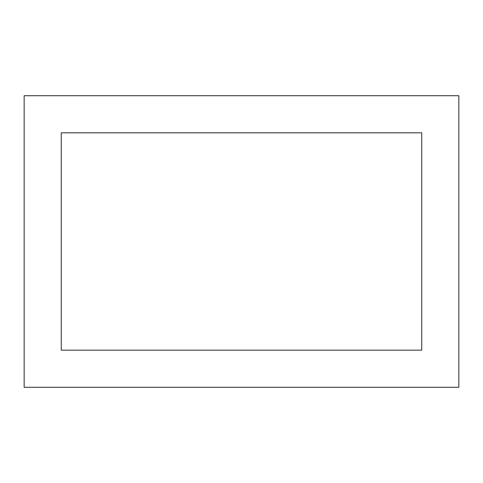 <?xml version="1.0" encoding="UTF-8"?>
<svg xmlns="http://www.w3.org/2000/svg" width="483" height="483" viewBox="0 0 483 483"><rect width="100%" height="100%" fill="white"/><g stroke="black" fill="none" stroke-linecap="round" stroke-linejoin="round"><path stroke-width="0.72" d="M24.15 95.719L24.15 387.281L458.85 387.281L458.85 95.719L24.15 95.719M61.256 350.175L421.744 350.175L421.744 132.825L61.256 132.825L61.256 350.175"/></g></svg>
